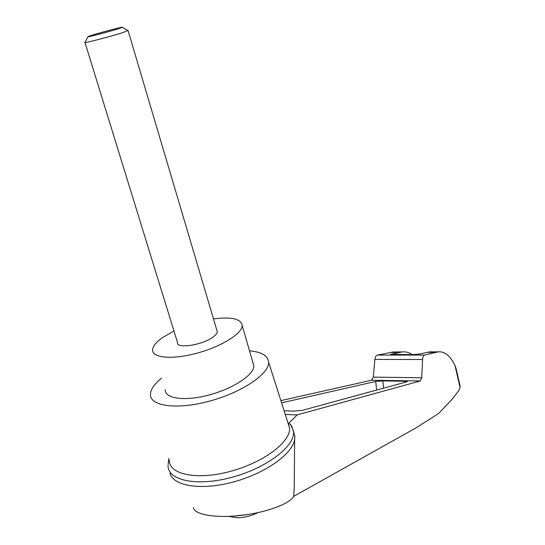 <?xml version="1.0" encoding="UTF-8"?>
<svg xmlns="http://www.w3.org/2000/svg" width="545" height="545" viewBox="0 0 545 545"><rect width="100%" height="100%" fill="white"/><g stroke="black" fill="none" stroke-linecap="round" stroke-linejoin="round"><path stroke-width="0.82" d="M396.787 351.954L393.463 351.961L377.365 355.088C376.036 355.504 375.212 356.948 374.899 359.421L373.284 377.12L421.721 377.76L422.579 359.523C422.777 356.975 423.438 355.49 424.569 355.061L438.248 351.852C444.618 351.225 450.184 355.728 454.939 365.368L456.042 368.447L460.021 385.662L460.041 387.42L459.019 390.349L451.825 399.587L438.378 413.696L415.992 427.893L293.646 496.372C289.824 503.873 266.13 512.654 240.522 515.468C214.894 518.35 193.979 514.528 193.386 507.511M293.646 496.372L294.245 487.816L294.423 465.532M293.557 431.545L294.859 436.518L294.627 439.651C292.372 454.04 265.231 473.462 233.315 482.005C201.405 490.677 173.31 486.167 169.972 473.285M287.93 422.825L288.4 423.656L297.202 414.902L420.318 380.969L421.721 377.76M249.494 350.83C261.675 351.92 268.051 355.708 268.637 362.193L289.565 427.961L288.4 423.656L290.39 424.167L291.718 426.238M281.581 402.864L375.703 381.452L382.822 380.901L404.601 381.241L407.374 381.67L302.339 410.351L293.394 411.121L284.102 410.78M285.267 414.445L297.202 414.902M373.284 377.12L371.533 380.233L280.873 400.643M268.637 362.193C269.414 373.781 242.109 392.414 209.355 401.175C176.6 410.092 149.48 406.141 150.434 394.09C150.781 389.178 154.487 383.857 161.558 378.135M289.565 427.961C290.969 441.661 263.78 462.467 230.446 471.364C197.12 480.452 168.998 474.566 169.42 460.382M391.119 352.458L399.805 352.438L402.135 351.941C405.664 351.525 409.063 352.417 412.327 354.625M432.042 351.866L427.185 352.377L436.259 352.356M456.042 368.447L456.281 369.476M427.185 352.377L419.8 354.066L412.585 354.618L390.445 354.352L399.805 352.438M291.643 425.972L293.591 432.035C294.709 446.457 266.471 468.087 231.891 477.318C197.317 486.74 168.037 480.635 168.064 465.907M213.497 318.9C231.645 316.618 241.217 318.839 242.205 325.569C242.246 333.567 221.25 346.695 196.745 353.249C172.234 359.918 151.871 357.949 152.586 349.747C152.907 346.068 156.272 341.988 162.676 337.498L173.964 331.006M216.917 330.44L217.312 331.789C217.23 333.261 215.929 334.943 213.422 336.817C203.081 345.005 176.192 349.195 177.513 342.526L84.986 42.517M252.9 362.609L253.841 365.872C254.134 374.653 233.621 388.435 209.403 394.907C185.191 401.502 164.808 398.756 165.244 389.777M84.931 42.346C81.75 43.975 110.151 36.679 122.829 32.605L127.912 30.54M118.108 28.851L122.387 27.345C124.914 25.935 89.87 35.391 88.011 36.624C85.204 37.918 107.89 32.066 118.108 28.851M460.041 387.42L454.939 365.368M371.533 380.233L420.318 380.969M228.771 516.36L236.918 517.75C243.894 517.75 250.945 516.04 258.064 512.62M233.362 516.115L248.057 514.466M374.899 359.421L422.579 359.523M377.365 355.088L424.569 355.061M391.201 354.1L391.256 354.577M375.703 381.452L376.615 390.152M382.822 380.901L383.591 388.258M404.601 381.241L404.731 382.508M294.245 487.816L294.627 439.651M438.248 351.852L429.188 351.872M402.135 351.941L393.463 351.961M293.517 431.136L290.39 424.167M168.071 464.98L168.855 458.399M294.859 436.518L293.591 432.035M253.841 365.872L242.205 325.569M128.109 30.697L217.312 331.789M87.936 36.753L84.979 42.319M122.387 27.345L128.15 30.67"/></g></svg>
